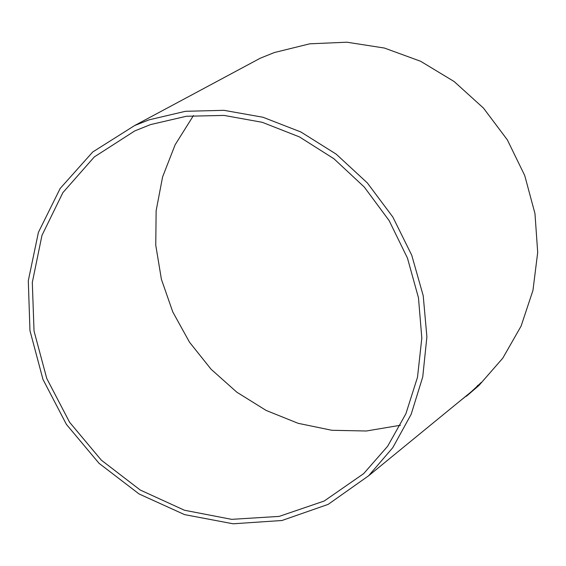 <?xml version="1.0" encoding="UTF-8"?>
<svg xmlns="http://www.w3.org/2000/svg" width="566" height="566" viewBox="0 0 566 566"><rect width="100%" height="100%" fill="white"/><g stroke="black" fill="none" stroke-linecap="round" stroke-linejoin="round"><path stroke-width="0.85" d="M400.424 425.257L366.343 431.002L331.881 430.287L298.148 423.318L266.169 410.456L236.857 392.217L211.061 369.223L189.49 342.182L172.764 311.901L161.395 279.264L155.763 245.205L156.131 210.736L162.598 176.903L175.127 144.797L193.48 115.514M238.753 69.738L260.233 58.227L274.255 52.574L309.744 43.815L346.93 42.209L384.392 48.039L420.637 61.277L454.137 81.532L483.456 108.071L507.327 139.837L524.724 175.502L534.969 213.552L537.7 252.386L532.953 290.408L521.095 326.108L502.771 358.179L478.893 385.524L466.922 395.804M466.391 396.257L471.195 392.04L460.031 400.954M148.971 119.865L185.464 111.297L223.945 110.328L262.949 117.247L300.9 131.991L336.197 154.143L367.299 182.882L392.854 217.061L411.744 255.224L423.219 295.735L426.891 336.869L422.745 376.921L411.164 414.305L392.804 447.635L368.6 475.794L328.174 504.37L281.967 520.501L233.107 523.791L184.573 514.621L139.08 493.969L99.015 463.292L66.42 424.401L42.966 379.404L29.963 330.643L28.3 280.715L38.41 232.364L60.152 188.485L92.739 151.978L134.616 125.56L148.971 119.865M481.397 382.319L470.275 392.712L481.397 382.319M150.528 124.598L186.334 116.271L224.058 115.414L262.27 122.313L299.421 136.901L333.919 158.742L364.278 187.035L389.146 220.627L407.463 258.089L418.472 297.815L421.819 338.1L417.496 377.274L405.879 413.781L387.632 446.27L363.676 473.629L324.184 501.037L279.172 516.397L231.65 519.347L184.474 510.249L140.255 490.043L101.314 460.137L69.604 422.271L46.766 378.484L34.038 331.06L32.304 282.476L41.955 235.414L62.876 192.638L94.296 156.938L134.729 130.937L150.528 124.598M473.601 389.924L480.746 382.941M477.846 385.319L476.544 386.918M471.428 391.637L474.817 388.609M368.6 475.794L471.471 391.594M472.058 391.113L473.891 389.613M474.591 389.04L478.893 385.524M134.616 125.56L260.233 58.227M474.06 389.436L474.556 389.026"/></g></svg>
